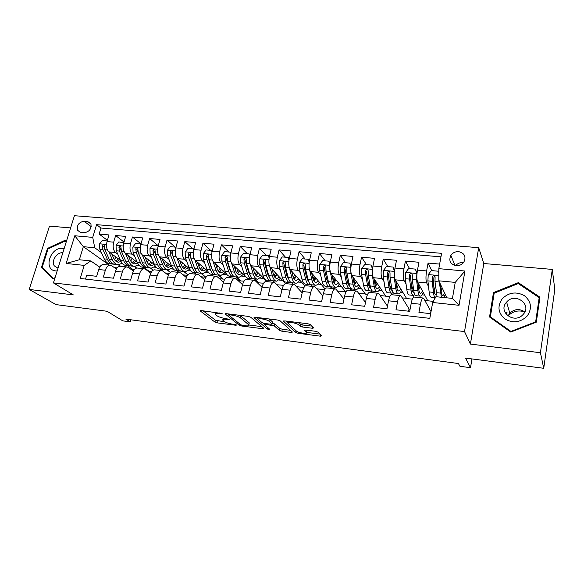 <?xml version="1.0" encoding="UTF-8"?>
<svg xmlns="http://www.w3.org/2000/svg" width="584" height="584" viewBox="0 0 584 584"><rect width="100%" height="100%" fill="white"/><g stroke="black" fill="none" stroke-linecap="round" stroke-linejoin="round"><path stroke-width="0.88" d="M222.124 313.535L201.203 310.564L200.151 310.878L214.948 322.076L217.452 322.894L235.899 325.273L236.6 325.018L234.848 324.441L232.432 324.135C228.899 323.58 226.212 322.704 224.373 321.499L222.891 320.302C222.256 319.368 223.409 319.046 226.358 319.353L229.505 319.39L225.256 318.492C221.664 317.937 218.912 317.032 217.007 315.776L215.459 314.528C214.795 313.557 215.956 313.221 218.934 313.513L222.124 313.535M458.623 251.624C455.33 251.507 452.746 252.755 450.87 255.376C448.541 260.763 450.3 264.209 456.148 265.72C459.331 265.866 461.886 264.705 463.798 262.216C466.353 256.697 464.63 253.164 458.623 251.624M463.455 262.669L462.798 262.581C459.885 262.435 457.506 263.457 455.659 265.662M312.498 328.274L313.834 327.894L310.608 324.668L307.972 323.777L284.831 320.908L283.568 321.288L295.665 332.478L298.176 333.311L320.455 336.187L321.777 335.844L318.083 332.157L315.535 331.296L305.79 330.055L304.498 330.413L306.469 332.311C308.659 334.355 298.241 332.975 296.3 330.967L288.343 323.551C286.029 321.397 296.781 322.791 298.767 324.916L300.074 326.171L302.665 327.04L312.498 328.274L312.812 326.872M70.606 227.921L49.479 226.103L29.2 289.438L56.049 304.614L107.098 311.279L122.779 320.857L130.298 321.872L125.845 319.119L458.411 363.525L459.936 366.277L470.507 367.701L471.952 358.919M540.426 352.736L552.281 269.414L483.793 263.515L470.405 344.071L540.426 352.736L543.733 368.292L465.55 358.087L470.507 367.701M470.405 344.071L464.528 331.566L53.421 282.904L74.424 215.708L478.697 247.667L464.528 331.566M29.2 289.438L73.343 294.905L53.421 282.904M250.748 317.243L248.12 316.367L226.337 313.674L225.22 314.002L239.236 325.208L241.739 326.025L262.778 328.741L263.88 328.383L250.748 317.243M255.15 317.236L277.59 320.017L280.225 320.901L292.431 332.084L291.197 332.413L281.875 331.208L279.371 330.376L274.37 325.96L265.596 324.324L264.406 324.653L269.83 329.332C269.501 329.712 268.647 329.595 267.253 328.967L254.018 317.652L255.15 317.236M552.281 269.414L554.8 289.481L543.733 368.292M439.65 264.092L428.072 263.07L431.7 270.604M435.043 277.531L434.62 276.655M428.532 286.488L426.67 282.89C425.758 280.408 425.736 276.429 426.605 270.954L417.472 270.115L418.954 262.267L405.427 261.077L409.508 268.574M406.041 283.977L404.135 280.692C403.099 278.218 403.026 274.276 403.916 268.866L394.974 268.041L396.499 260.289L383.257 259.121L387.769 266.581M384.024 281.568L382.075 278.539C380.921 276.079 380.797 272.173 381.702 266.822L372.95 266.019L374.519 258.347L361.547 257.201L366.475 264.632M362.452 279.247L360.467 276.429C359.204 273.984 359.036 270.115 359.956 264.822L351.386 264.034L352.991 256.449L340.289 255.332L345.611 262.72M341.326 277.006L339.304 274.37C337.939 271.932 337.727 268.1 338.662 262.866L330.267 262.092L331.909 254.588L319.47 253.493L325.164 260.851M320.616 274.838L318.572 272.341C317.112 269.925 316.849 266.129 317.798 260.946L309.578 260.194L311.257 252.77L299.066 251.697L305.125 259.011M300.329 272.728L298.263 270.363C296.701 267.961 296.402 264.194 297.365 259.07L289.306 258.325L291.022 250.981L279.072 249.93L285.474 257.216M280.444 270.669L278.356 268.421C276.699 266.027 276.356 262.296 277.334 257.23L269.436 256.5L271.188 249.237L259.471 248.2L266.209 255.449M249.682 256.062L249.186 253.894L249.967 254.697L251.74 247.521L240.258 246.506L247.309 253.719M241.827 266.713L239.703 264.647C237.878 262.282 237.462 258.617 238.462 253.653L230.87 252.952L232.68 245.842L221.416 244.849L228.775 252.025M223.081 264.8L220.942 262.815C219.029 260.464 218.584 256.836 219.591 251.916L212.145 251.229L213.985 244.192L202.94 243.214L210.59 250.353M204.692 262.931L202.538 261.019C200.553 258.683 200.071 255.084 201.086 250.215L193.786 249.543L195.647 242.572L184.814 241.615L192.742 248.726M186.654 261.106L184.486 259.26C182.42 256.938 181.909 253.368 182.938 248.543L175.777 247.886L177.66 240.988L167.031 240.053L175.229 247.12M168.944 259.318L166.768 257.529C164.637 255.223 164.089 251.682 165.126 246.908L158.103 246.258L160.016 239.433L149.584 238.513L158.249 245.725M151.57 257.573L149.387 255.836C147.183 253.536 146.606 250.025 147.657 245.302L140.759 244.667L142.693 237.907L132.458 237.002L140.985 243.864M134.517 255.858L132.32 254.171C130.057 251.887 129.451 248.404 130.509 243.725L123.735 243.105L125.691 236.403L115.647 235.52L113.676 242.177C112.61 246.813 113.245 250.266 115.574 252.536L117.778 254.179M124.042 242.061L115.647 235.52M85.541 279.079L86.717 275.203L96.659 276.312L98.681 269.516C99.755 266.326 101.317 264.647 103.383 264.479L103.945 264.537M116.398 269.078L111.69 265.727L110.026 265.18C107.982 265.348 106.427 267.034 105.361 270.239L103.346 277.057L113.471 278.196L115.479 271.334C116.537 268.107 118.07 266.406 120.092 266.231L120.64 266.289M133.4 271.1L128.48 267.494L126.859 266.939C124.859 267.122 123.333 268.83 122.282 272.064L120.289 278.955L130.604 280.108L132.59 273.181C133.634 269.918 135.138 268.202 137.109 268.019L137.649 268.071M150.723 273.173L145.584 269.29L144.007 268.742C142.058 268.925 140.561 270.655 139.525 273.925L137.554 280.882L148.066 282.065L150.03 275.057C151.059 271.764 152.533 270.027 154.453 269.837L154.972 269.888M168.375 275.32L163.016 271.122L161.483 270.575C159.585 270.764 158.125 272.516 157.096 275.823L155.147 282.853L165.863 284.05L167.805 276.977C168.82 273.655 170.258 271.888 172.127 271.691L172.63 271.743M186.376 277.531L180.777 272.991L179.295 272.436C177.448 272.64 176.018 274.414 175.01 277.758L173.083 284.861L184.011 286.08L185.924 278.933C186.924 275.575 188.325 273.786 190.143 273.575L190.632 273.626M204.728 279.824L198.881 274.889L197.443 274.341C195.655 274.56 194.26 276.349 193.267 279.729L191.369 286.905L202.509 288.153L204.393 280.926C205.378 277.531 206.751 275.721 208.51 275.502L208.984 275.553M223.446 282.211L217.343 276.831L215.956 276.283C214.218 276.509 212.868 278.327 211.89 281.736L210.014 288.992L221.38 290.263L223.234 282.963C224.205 279.532 225.533 277.699 227.234 277.466L227.687 277.517M242.542 284.685L236.162 278.809L234.826 278.261C233.155 278.495 231.833 280.335 230.877 283.787L229.03 291.117L240.623 292.416L242.455 285.036C243.404 281.568 244.696 279.707 246.324 279.466L246.769 279.517M262.026 287.277L255.354 280.824L254.069 280.284C252.463 280.524 251.186 282.393 250.244 285.875L248.434 293.285L260.26 294.613L262.055 287.153C262.99 283.642 264.238 281.765 265.808 281.51L266.231 281.554M281.904 289.993L274.933 282.882L273.706 282.342C272.166 282.598 270.932 284.488 270.012 288.014L268.231 295.504L280.298 296.854L282.065 289.314C282.97 285.766 284.182 283.861 285.678 283.598L286.08 283.642M302.176 292.839L294.905 284.985L293.745 284.444C292.27 284.707 291.08 286.627 290.175 290.19L288.43 297.76L300.753 299.139L302.476 291.518C303.373 287.927 304.527 285.999 305.958 285.722L306.344 285.766M322.864 295.854L315.287 287.124L314.185 286.583C312.79 286.861 311.644 288.803 310.761 292.409L309.053 300.067L321.631 301.475L323.324 293.767C324.193 290.138 325.303 288.182 326.653 287.89L327.018 287.934M343.969 299.044L336.092 289.306L335.055 288.773C333.734 289.065 332.639 291.036 331.778 294.679L330.106 302.424L342.954 303.855L344.604 296.066C345.451 292.394 346.509 290.409 347.787 290.109L348.13 290.146M365.504 302.476L357.328 291.54L356.364 291.007C355.116 291.314 354.079 293.307 353.24 296.993L351.604 304.826L364.723 306.293L366.336 298.409C367.161 294.694 368.168 292.686 369.365 292.372L369.679 292.401M387.484 306.184L379.016 293.818L378.118 293.292C376.957 293.606 375.972 295.628 375.162 299.358L373.57 307.286L386.973 308.783L388.535 300.804C389.338 297.052 390.287 295.008 391.397 294.679L391.689 294.716M409.187 309.111L401.164 296.146L400.347 295.621C399.274 295.949 398.339 298.001 397.551 301.775L396.003 309.79L409.698 311.323L411.224 303.257C411.997 299.453 412.888 297.38 413.91 297.044L414.173 297.073M417.472 270.115C416.596 275.56 416.64 279.524 417.604 282.006L427.78 300.782L433.313 301.366M434.24 297.57L434.817 298.687M394.974 268.041C394.083 273.429 394.171 277.356 395.259 279.824L406.603 298.541L412.341 299.147M412.632 295.322L413.676 297.117M372.95 266.019C372.037 271.348 372.183 275.239 373.373 277.692L385.841 296.336L389.711 296.752M394.485 271.545L393.09 267.071L386.491 266.465L383.454 270.48L383.221 276.56L384.966 287.445C385.586 291.044 386.579 292.818 387.937 292.752L391.477 293.117L392.543 294.803M351.386 264.034C350.458 269.304 350.648 273.159 351.948 275.604L365.482 294.183L367.562 294.402M370.709 290.971L371.884 292.635M330.267 262.092C329.325 267.304 329.558 271.129 330.96 273.553L345.881 292.109M350.291 288.752L351.634 290.511M309.578 260.194C308.622 265.348 308.892 269.136 310.403 271.545L325.135 289.036M330.23 286.547L331.77 288.43M289.306 258.325C288.335 263.428 288.649 267.18 290.248 269.582L305.067 286.102M315.148 285.174L312.038 284.846C310.323 284.868 309.009 283.13 308.104 279.627L305.527 269.056L305.352 264.749C304.746 263.041 303.928 262.99 302.913 264.581L303.096 268.822L305.695 279.378C306.615 282.882 307.936 284.62 309.659 284.598L310.549 284.364L312.294 286.386M269.436 256.5C268.457 261.552 268.808 265.267 270.502 267.654L285.649 283.598M291.628 282.707L293.183 284.379M260.946 268.662L258.836 266.516C257.091 264.136 256.719 260.442 257.705 255.42L249.959 254.712C248.966 259.705 249.361 263.391 251.142 265.764L267.034 281.641M272.845 280.794L274.655 282.641M230.87 252.952C229.87 257.902 230.293 261.552 232.155 263.91L245.776 276.874M246.433 277.502L248.769 279.729M254.339 278.838L258.464 282.846L257.318 282.722M249.594 274.239L249.988 274.626M212.145 251.229C211.131 256.128 211.598 259.749 213.54 262.092L226.366 273.772M228.972 276.137L230.841 277.845M236.199 276.955L240.513 280.94L238.214 280.7M230.658 271.815L231.089 272.217M193.786 249.543C192.764 254.39 193.26 257.982 195.275 260.311L207.758 271.21M211.401 274.392L213.24 275.998M218.401 275.101L222.884 279.079L219.482 278.714M212.174 269.574L209.057 259.741L208.678 255.193C207.933 253.996 207.203 254.091 206.495 255.478L206.853 259.53L210.386 269.684C211.62 273.057 213.306 274.757 215.43 274.794L216.109 274.706M175.777 247.886C174.74 252.689 175.266 256.245 177.361 258.566L189.588 268.837M194.056 272.582L195.961 274.188M200.925 273.283L205.575 277.239L201.108 276.772M158.103 246.258C157.06 251.018 157.614 254.544 159.775 256.851L171.805 266.589M176.988 270.786L178.989 272.407M187.522 275.334L183.084 274.86M183.77 271.494L187.88 274.874M140.759 244.667C139.707 249.375 140.299 252.872 142.525 255.164L154.38 264.442L151.57 265.581C149.592 265.53 148.007 264.136 146.818 261.398L145.066 257.157M160.257 269.049L162.505 270.801M169.44 273.414L165.396 272.983M166.915 269.742L170.331 272.451M123.735 243.105C122.677 247.762 123.297 251.237 125.582 253.514L137.291 262.384M143.825 267.333L148.986 271.246L151.694 271.538M150.365 268.012L153.19 270.188M80.643 232.388L84.22 232.702C89.374 231.826 91.608 228.862 90.914 223.825L87.658 221.526L84.089 221.234C78.862 222.19 76.672 225.19 77.504 230.249L80.643 232.388M438.818 268.655L464.944 271.012L459.039 305.308L432.686 302.497L435.934 296.701L452.432 298.409L455.235 282.393L438.803 280.809L438.818 268.655L441.599 253.325L96.586 224.665L92.725 237.381L94.747 247.769L101.339 252.529M432.686 302.497L429.809 318.353L80.234 278.473L84.213 265.392L66.182 263.464L74.774 235.761L92.725 237.381M430.948 311.527L423.787 298.526L423.05 298.001L413.91 297.044M134.137 266.348L136.488 268.1M440.964 256.851L100.959 228.037L99.141 234.06L109.004 234.936L107.025 241.564C105.96 246.185 106.602 249.623 108.96 251.894L120.523 260.391M127.677 265.654L132.977 269.553L134.283 269.691M423.05 298.001C422.064 298.344 421.195 300.432 420.436 304.249L418.932 312.36L430.656 313.666M130.509 243.725L132.458 237.002M147.657 245.302L149.584 238.513M165.126 246.908L167.031 240.053M182.938 248.543L184.814 241.615M201.086 250.215L202.94 243.214M219.591 251.916L221.416 244.849M238.462 253.653L240.258 246.506M257.705 255.42L259.471 248.2M277.334 257.23L279.072 249.93M297.365 259.07L299.066 251.697M317.798 260.946L319.47 253.493M338.662 262.866L340.289 255.332M359.956 264.822L361.547 257.201M381.702 266.822L383.257 259.121M403.916 268.866L405.427 261.077M426.605 270.954L428.072 263.07M438.803 280.809L446.899 297.84M118.15 264.683L120.333 266.26M94.747 247.769L83.337 246.667L79.329 259.749L90.768 260.931L84.213 265.392M109.347 265.107L83.337 246.667L74.774 235.761M117.202 267.881L114.274 267.574M99.718 267.114L90.768 260.931M483.793 263.515L478.697 247.667M130.298 321.872L130.882 319.791M424.743 300.256L427.656 300.563M402.23 297.869L406.464 298.322M380.191 295.541L385.695 296.117M358.613 293.256L365.328 293.964M337.472 291.014L345.356 291.854M316.762 288.825L324.748 289.671M296.475 286.678L303.957 287.467M276.765 284.751L283.583 285.313M258.464 282.846L263.625 283.203M240.513 280.94L244.061 281.13M222.884 279.079L224.884 279.101M205.575 277.239L206.086 277.108M147.759 270.939L148.708 271.034M130.714 269.136L132.692 269.341M121.435 263.749L122.815 263.888M120.676 266.289L118.457 264.691M107.398 240.316L99.141 234.06M100.959 228.037L96.586 224.665M137.7 265.428L139.386 265.603M136.707 268.049L134.466 266.384M153.358 270.1L150.723 268.078M154.264 267.143L156.271 267.348M170.462 272.341L167.236 269.772M171.119 268.888L173.455 269.129M187.99 274.743L184.077 271.524M188.296 270.662L190.968 270.939M205.619 277.064L201.224 273.312M205.78 272.472L208.816 272.786M222.935 278.897L218.693 275.13M223.599 274.312L227.001 274.662M240.557 280.758L236.483 276.984M241.747 276.188L245.455 276.575M258.508 282.656L254.602 278.867M260.252 278.101L263.866 278.48M276.801 284.598L273.086 280.802M279.101 280.057L282.627 280.415M293.431 284.408L291.912 282.773M298.322 282.043L301.745 282.393M312.528 286.408L310.958 284.62M317.922 284.072L321.244 284.415M331.989 288.452L330.376 286.481M337.91 286.138L341.122 286.467M351.838 290.533L350.444 288.708M358.299 288.248L361.394 288.562M372.081 292.657L370.884 290.956M379.096 290.394L382.075 290.701M392.725 294.818L391.66 293.161M400.325 292.591L403.172 292.883M408.61 311.199L409.004 309.097L410.099 309.213M413.8 297.066L412.8 295.336M421.984 294.832L424.707 295.11M430.401 313.637L431.043 311.535M434.89 298.555L434.394 297.584M435.43 285.89L434.16 290.759M440.657 286.072L441.336 286.138M444.103 297.117L446.68 297.387M79.329 259.749L66.182 263.464M464.944 271.012L455.235 282.393M459.039 305.308L452.432 298.409M66.357 241.528L65.036 240.301L47.494 248.412L41.398 267.545L52.947 278.904L54.954 277.999M539.944 297.176L518.344 282.656L493.48 292.577L489.545 317.002L510.766 332.07L536.324 322.164L539.944 297.176M43.771 269.005L41.398 267.545M48.158 248.85L47.494 248.412M494.013 294.226L493.48 292.577M518.614 283.802L518.344 282.656M215.795 312.367L215.7 313.579M223.19 318.127L223.117 319.404M203.064 310.79L215.423 320.207L225.066 321.937M248.966 325.003L261.836 326.653M227.979 313.878L228.804 314.542M229.461 314.82L228.746 315.112L240.893 324.872L245.222 325.777C248.273 326.098 249.47 325.777 248.813 324.806L240.462 317.915C238.608 316.645 235.827 315.718 232.111 315.148L229.461 314.82L229.643 314.082M248.755 323.908L248.587 324.594M240.046 315.367L249.054 322.675M290.511 330.325L282.32 329.274L281.875 331.208M272.21 323.135L274.83 323.996L279.816 328.442L282.32 329.274M264.494 324.281L263.18 323.142M258.639 319.229L256.529 317.411M269.012 321.229C266.888 319.156 256.639 317.762 258.814 319.828L262.019 322.602L264.596 323.456L270.823 324.244L272.034 323.901L269.012 321.229L269.136 318.966M259.201 317.74L259.026 318.959M272.363 322.266L271.991 323.857M269.479 319.236L272.451 321.879M298.942 322.66L300.526 324.149L303.118 325.025L312.082 326.142M288.686 321.39L288.554 322.631M306.717 331.194L306.425 332.267M306.534 332.376L320.039 334.106M285.948 321.047L288.102 323.062M107.208 240.958L102.273 240.44L99.557 243.9L99.806 249.193L104.251 258.887C105.806 262.114 107.836 263.764 110.354 263.851L112.427 264.063M114.391 259.53L116.121 257.164M108.814 251.777L112.383 259.719C113.916 262.953 115.924 264.61 118.413 264.691L122.187 263.209M111.741 253.938L113.581 258.048C114.851 260.749 116.523 262.128 118.603 262.194L121.034 261.457M117.435 264.589L115.34 264.369C112.843 264.289 110.821 262.632 109.281 259.406L104.879 249.682L104.237 245.032C103.485 244.273 102.872 244.47 102.382 245.638L102.915 249.492L107.332 259.201C108.88 262.435 110.902 264.085 113.405 264.165L113.895 264.143M118.318 258.778L115.771 261.106M116.691 261.712L119.625 259.734M104.551 248.733L103.864 246.733L102.382 245.638M64.123 248.653L62.758 248.404C50.319 246.594 42.866 269.969 55.706 270.91L57.152 270.954M62.846 252.762C56.896 251.901 50.852 261.194 54.327 265.881L58.035 268.136M55.057 277.656L53.356 278.429L42.165 267.428L48.063 248.893L65.065 241.039L66.182 242.083M66.248 241.864L65.065 241.039M502.247 298.752C497.174 306.235 498.042 312.973 504.861 318.966C513 323.514 520.454 322.521 527.221 316.002C532.316 308.337 531.367 301.556 524.374 295.657C516.219 291.292 508.839 292.321 502.247 298.752M506.394 302.337C497.78 311.703 514 324.273 522.804 314.82L523.439 314.126C532.279 304.249 514.854 292.022 506.613 302.081L506.394 302.337M508.007 316.017L509.796 313.133C514.511 308.856 519.526 308.447 524.841 311.929M539.185 297.643L535.667 321.835L510.934 331.427L490.37 316.842L494.181 293.175L518.264 283.568L539.185 297.643L539.565 299.796M535.776 322.375L535.667 321.835M511.088 331.946L510.934 331.427M490.728 317.842L490.37 316.842M508.007 315.981C512.672 311.236 518.271 309.878 524.797 311.892M123.852 242.71L118.793 241.951L116.048 245.441L116.274 250.784L120.589 260.552C122.1 263.8 124.078 265.457 126.538 265.537L128.692 265.757M130.685 260.96L132.298 258.603M125.392 253.354L128.874 261.391C130.356 264.654 132.312 266.319 134.743 266.392L138.627 264.72M128.254 255.536L130.049 259.705C131.283 262.428 132.911 263.815 134.94 263.873L137.554 262.961M133.794 266.289L131.619 266.063C129.173 265.99 127.21 264.326 125.713 261.077L121.443 251.281L120.844 246.638C120.085 245.813 119.45 246.003 118.939 247.207L119.443 251.091L123.728 260.873C125.224 264.121 127.203 265.786 129.648 265.859L130.166 265.829M134.546 260.303L132.079 262.698M133.006 263.362L135.875 261.311M121.29 250.879L120.384 248.302L118.939 247.207M140.81 244.492L140.715 243.959L135.612 243.492L132.853 247.017L133.05 252.405L137.225 262.245C138.685 265.516 140.62 267.18 143.022 267.253L145.248 267.487M147.285 262.384L148.759 260.048M142.277 254.952L145.664 263.099C147.095 266.384 149 268.056 151.373 268.122L155.366 266.231M150.446 268.027L148.19 267.793C145.803 267.728 143.89 266.056 142.452 262.778L138.32 252.908L137.758 248.273C136.999 247.39 136.342 247.565 135.802 248.799L136.276 252.711L140.423 262.566C141.875 265.844 143.795 267.516 146.183 267.582L146.73 267.545M152.103 263.282L152.351 262.858M151.059 261.844L148.686 264.311M142.087 261.909L137.203 249.901L135.802 248.799M149.628 265.034L152.424 262.909M158.089 246.309L157.95 245.536L152.745 245.061L149.964 248.616L150.139 254.055L154.176 263.968C155.585 267.26 157.461 268.939 159.797 268.998L162.111 269.239M164.192 263.793L165.52 261.501M159.476 256.58L162.768 264.844C164.148 268.151 165.995 269.83 168.302 269.881L172.419 267.735M162.191 258.807L163.9 263.121C165.046 265.873 166.586 267.275 168.506 267.319L171.273 266.158M167.404 269.793L165.06 269.545C162.746 269.487 160.885 267.808 159.49 264.508L155.505 254.573L154.994 249.945C154.227 248.988 153.555 249.149 152.979 250.419L153.424 254.368L157.432 264.296C158.833 267.596 160.695 269.275 163.024 269.333L163.6 269.29M168.615 265.297L169.126 264.421M167.871 263.406L165.6 265.939M159.344 264.151L154.344 251.529L152.979 250.419M166.549 266.735L169.265 264.53M175.696 248.171L175.507 247.142L170.207 246.66L167.404 250.251L167.55 255.734L171.433 265.727C172.791 269.041 174.609 270.728 176.886 270.779L179.281 271.027M181.412 265.165L182.588 262.961M177.003 258.216L180.186 266.611C181.522 269.947 183.31 271.633 185.551 271.677L189.793 269.231M179.638 260.479L181.296 264.873C182.398 267.647 183.887 269.056 185.763 269.093L188.471 267.895M184.675 271.589L182.252 271.334C179.996 271.29 178.193 269.604 176.85 266.275L173.017 256.259L172.55 251.653C171.784 250.624 171.097 250.762 170.477 252.076L170.9 256.055L174.755 266.063C176.098 269.385 177.908 271.071 180.171 271.122L180.777 271.064M185.442 267.319L186.201 265.99M184.997 264.983L182.828 267.582M176.857 266.289L171.805 253.186L170.477 252.076M183.785 268.465L186.42 266.173M175.507 247.142L175.886 247.47M193.654 250.076L193.399 248.784L187.997 248.288L185.172 251.916L185.296 257.449L189.019 267.516C190.326 270.852 192.085 272.546 194.297 272.589L196.779 272.845M198.969 266.494L199.969 264.413M194.859 259.873L197.939 268.421C199.217 271.772 200.94 273.473 203.115 273.509L207.364 270.866M197.414 262.187L199.02 266.654C200.078 269.45 201.517 270.866 203.334 270.903L205.984 269.662M202.268 273.421L199.757 273.159C197.567 273.115 195.83 271.421 194.538 268.071L190.866 257.982L190.442 253.405C189.683 252.295 188.975 252.412 188.318 253.755L188.705 257.778L192.399 267.859C193.698 271.202 195.443 272.896 197.64 272.94L198.283 272.867M202.597 269.355L203.59 267.574M202.436 266.567L200.378 269.239M194.669 268.421L189.596 254.879L188.318 253.755M201.349 270.217L203.889 267.837M193.399 248.784L193.873 249.207M211.963 252.025L211.634 250.448L206.123 249.945L203.283 253.609L203.378 259.194L206.94 269.333C208.189 272.699 209.882 274.4 212.028 274.436L214.598 274.706M216.846 267.771L217.679 265.859M213.05 261.544L216.029 270.261C217.248 273.641 218.912 275.341 221.015 275.371L225.147 272.662M215.532 263.917L217.087 268.472C218.095 271.297 219.482 272.713 221.234 272.735L223.825 271.458M220.088 271.407L221.307 269.166M220.19 275.283L217.591 275.013C215.474 274.984 213.795 273.283 212.569 269.91L216.029 270.261M220.204 268.158L218.255 270.896M212.81 270.56L211.452 267.91L207.729 256.602L206.495 255.478M219.234 271.991L221.694 269.516M211.634 250.448L212.211 250.989M230.636 254.018L230.227 252.157L224.614 251.638L221.752 255.339L221.811 260.975L225.205 271.195C226.395 274.582 228.023 276.29 230.089 276.32L232.761 276.597M235.06 268.969L235.71 267.297M231.593 263.209L234.469 272.137C235.629 275.538 237.221 277.254 239.257 277.269L243.273 274.495M234.001 265.669L235.498 270.326C236.462 273.166 237.79 274.597 239.477 274.611L242.01 273.29M238.462 277.188L235.761 276.904C233.717 276.889 232.111 275.173 230.936 271.779L227.599 261.53L227.271 257.018C226.534 255.726 225.789 255.799 225.03 257.223L225.351 261.318L228.716 271.553C229.892 274.947 231.512 276.655 233.563 276.677L234.279 276.575M237.929 273.473L239.36 270.764M238.301 269.764L236.483 272.56M231.271 272.706L229.753 269.75L226.212 258.354L225.03 257.223M237.469 273.786L239.827 271.217M230.227 252.157L230.906 252.821M249.186 253.894L243.455 253.368L240.579 257.106L240.608 262.785L243.82 273.086C244.952 276.502 246.514 278.218 248.507 278.232L251.266 278.524M253.624 270.078L254.091 268.713M250.492 264.866L253.266 274.049C254.361 277.48 255.887 279.196 257.843 279.203L261.741 276.356M252.836 267.457L254.266 272.217C255.179 275.079 256.442 276.517 258.077 276.524L260.537 275.152M257.077 279.123L254.281 278.838C252.317 278.823 250.777 277.108 249.667 273.684L246.506 263.362L246.222 258.887C245.506 257.5 244.74 257.537 243.922 259.011L244.214 263.136L247.404 273.451C248.521 276.874 250.061 278.59 252.04 278.604L252.799 278.473M256.128 275.56L257.748 272.37M256.748 271.363L255.062 274.217M250.083 274.867L248.412 271.633L245.061 260.143L243.922 259.011M256.048 275.611L258.31 272.925M269.114 258.143L268.516 255.661L262.676 255.128L259.778 258.902L259.771 264.64L262.8 275.02C263.866 278.458 265.355 280.181 267.268 280.189L270.137 280.488M272.531 271.049L272.823 270.093M269.742 266.45L272.436 275.998C273.465 279.451 274.918 281.181 276.787 281.181L280.568 278.254M272.034 269.268L273.4 274.144C274.261 277.028 275.466 278.473 277.028 278.473L279.422 277.042M276.057 281.101L273.159 280.802C271.275 280.802 269.808 279.072 268.764 275.626L265.786 265.224L265.545 260.8C264.859 259.311 264.077 259.318 263.194 260.829L263.457 264.997L266.45 275.385C267.501 278.838 268.983 280.561 270.874 280.561L271.677 280.408M274.896 277.334L276.495 273.962M275.546 272.969L274.005 275.845M269.239 277.042L267.428 273.546L264.282 261.975L263.194 260.829M274.991 277.451L277.144 274.648M268.516 255.661L269.406 256.624M288.941 260.274L288.24 257.464L282.284 256.923L279.356 260.734L279.32 266.53L282.16 276.984C283.16 280.451 284.576 282.189 286.401 282.182L289.372 282.488M291.81 271.837L291.912 271.436M289.299 267.713L291.978 277.984C292.942 281.466 294.321 283.203 296.11 283.189C297.365 283.094 298.585 282.087 299.753 280.174M291.62 271.107L292.92 276.115C293.716 279.021 294.862 280.466 296.351 280.459L298.672 278.969M288.24 257.464L289.211 258.741M295.409 283.116L292.409 282.802C290.606 282.817 289.211 281.079 288.24 277.604L285.459 267.122L285.248 262.756C284.598 261.157 283.802 261.136 282.853 262.69L283.079 266.888L285.883 277.363C286.868 280.838 288.262 282.568 290.08 282.561L290.92 282.371M294.102 279.006L295.606 275.546M294.708 274.553L293.329 277.437M288.759 279.232L286.824 275.502L283.89 263.837L282.853 262.69M294.314 279.305L296.351 276.378M309.184 262.45L308.359 259.311L302.278 258.756L299.337 262.603L299.256 268.45L301.899 278.991C302.833 282.488 304.169 284.226 305.914 284.211L308.987 284.532M307.863 280.59L308.243 280.181M309.155 267.925L311.922 280.013C312.812 283.525 314.112 285.262 315.813 285.24C317.017 285.131 318.185 284.094 319.324 282.13M311.593 272.969L312.827 278.115C313.564 281.043 314.645 282.495 316.061 282.481L318.302 280.926M308.359 259.311L309.403 261.041M313.703 280.619L315.09 277.108M314.25 276.115L313.046 278.955M308.651 281.437L306.607 277.495L303.884 265.735L302.913 264.581M314.017 281.167L315.929 278.108M329.843 264.661L328.894 261.187L322.689 260.625L319.718 264.516L319.609 270.421L322.039 281.043C322.894 284.561 324.149 286.313 325.806 286.284L328.996 286.613M327.843 282.444L328.383 281.758M329.712 268.655L332.26 282.079C333.084 285.62 334.296 287.364 335.902 287.335C337.056 287.211 338.18 286.145 339.275 284.123M331.982 274.845L333.128 280.167C333.807 283.116 334.822 284.576 336.158 284.547L338.326 282.919M328.894 261.187L330.018 263.399M335.274 287.27L332.055 286.934C330.427 286.963 329.201 285.218 328.361 281.685L326.003 271.034L325.865 266.749C325.295 264.975 324.47 264.888 323.383 266.486L323.521 270.793L325.909 281.437C326.755 284.963 327.996 286.707 329.632 286.678L330.566 286.386M333.712 282.145L334.961 278.634M334.179 277.641L333.172 280.356M328.923 283.656L326.792 279.524L324.419 268.888L324.295 267.64L325.66 266.37M334.114 283.021L335.902 279.831M350.94 266.924L349.845 263.107L343.516 262.53L340.523 266.465L340.377 272.421L342.589 283.13C343.37 286.678 344.538 288.438 346.1 288.394L349.4 288.737M348.225 284.291L348.925 283.203M350.794 269.479L350.918 273.443L353.021 284.196C353.765 287.759 354.889 289.511 356.401 289.467C357.496 289.336 358.576 288.226 359.627 286.138M352.787 276.743L353.853 282.247C354.466 285.226 355.408 286.693 356.663 286.649L358.751 284.934M349.845 263.107L351.072 265.815M355.817 289.409L352.473 289.058C350.947 289.102 349.801 287.35 349.042 283.787L346.903 273.057L346.801 268.728C346.276 266.976 345.436 266.851 344.29 268.363L344.37 272.808L346.538 283.532C347.305 287.087 348.458 288.846 350.006 288.803L350.991 288.438M354.152 283.517L355.225 280.101M354.51 279.115L353.721 281.568M349.59 285.875C348.611 285.408 347.882 283.985 347.385 281.597L345.129 269.509L344.29 268.363M354.627 284.861L356.276 281.539M372.483 269.224L371.241 265.07L364.781 264.479L361.766 268.45L361.576 274.473L363.562 285.262C364.263 288.839 365.343 290.606 366.803 290.547L370.227 290.905M369.03 286.102L369.891 284.474M372.395 270.37L372.337 275.509L374.205 286.35C374.87 289.941 375.906 291.701 377.315 291.642C378.352 291.504 379.381 290.35 380.388 288.189M374.023 278.656L375.001 284.379C375.549 287.379 376.41 288.846 377.585 288.803L379.585 286.985M371.241 265.07L372.585 268.297M376.768 291.584L373.307 291.226C371.877 291.285 370.825 289.518 370.147 285.934L368.234 275.115L368.183 270.75C367.694 269.012 366.84 268.852 365.635 270.275L365.65 274.867L367.591 285.678C368.278 289.255 369.344 291.022 370.789 290.963L371.833 290.503M375.045 284.627L375.906 281.481M375.249 280.495L374.687 282.554M370.592 288.08L370.65 288.087C369.643 287.795 368.891 286.335 368.394 283.714L366.409 271.414L365.635 270.275M375.563 286.649L377.06 283.203M390.273 287.839L391.28 285.466M394.47 271.516L394.215 277.626L395.835 288.547C396.412 292.168 397.354 293.942 398.66 293.869C399.639 293.708 400.609 292.504 401.58 290.263M395.711 280.576L396.587 286.554C397.069 289.576 397.85 291.051 398.938 290.993L400.858 289.065M393.09 267.071L394.558 270.823M398.157 293.81L394.572 293.438C393.244 293.511 392.287 291.737 391.689 288.124L390.024 277.217L390.017 272.808C389.557 271.093 388.703 270.903 387.447 272.239L387.382 276.962L389.083 287.861C389.689 291.474 390.659 293.241 391.995 293.175L393.105 292.584M396.412 285.335L397.018 282.729M396.419 281.743L396.091 283.182M392.141 290.314C391.09 290.241 390.324 288.759 389.849 285.875L388.141 273.37L387.447 272.239M396.945 288.35L398.273 284.809M416.969 273.83L415.399 269.114L408.661 268.494L405.603 272.553L405.325 278.699L406.822 289.664C407.355 293.299 408.245 295.073 409.501 294.993L413.173 295.38M411.976 289.43L413.129 286.021M416.852 273.611L416.553 279.78L417.918 290.796C418.414 294.438 419.254 296.219 420.451 296.132C421.363 295.964 422.283 294.701 423.21 292.35M417.859 282.481L418.633 288.773C419.035 291.817 419.743 293.307 420.736 293.234L422.56 291.161M415.399 269.114L417.005 273.407M418.582 283.824L418.232 285.51M417.947 283.225L418.034 282.817M419.991 296.088L416.275 295.701C415.056 295.781 414.195 294.007 413.691 290.365L412.267 279.364L412.311 274.918C411.888 273.217 411.019 272.998 409.72 274.246L409.574 279.108L411.026 290.095C411.545 293.73 412.413 295.511 413.647 295.424L414.822 294.65M414.063 292.504L413.932 292.533C412.903 292.599 412.18 291.117 411.749 288.08L410.348 275.378L409.72 274.246M418.801 289.883L419.933 286.306M438.81 273.049L438.197 271.202L431.306 270.567L428.225 274.677L427.904 280.875L429.138 291.934C429.583 295.599 430.379 297.38 431.518 297.285L435.321 297.687M439.38 282.021L441.358 297.263M443.84 297.519L445.285 294.453M440.489 284.357L441.146 291.044C441.475 294.11 442.088 295.599 442.993 295.519L444.723 293.27M438.197 271.202L438.818 272.626M440.716 284.839L440.57 285.226M437.066 296.818L435 281.561L435.087 277.072C434.693 275.392 433.824 275.137 432.481 276.305L432.248 281.298L433.43 292.372C433.795 295.577 434.445 297.351 435.372 297.701M436.438 294.635L436.044 294.803C435.109 294.883 434.467 293.394 434.116 290.336L433.036 277.429L432.481 276.305M441.146 291.08L442.051 287.649M426.67 282.89L417.604 282.006M404.135 280.692L395.259 279.824M382.075 278.539L373.373 277.692M360.467 276.429L351.948 275.604M339.304 274.37L330.96 273.553M318.572 272.341L310.403 271.545M298.263 270.363L290.248 269.582M278.356 268.421L270.502 267.654M258.836 266.516L251.142 265.764M239.703 264.647L232.155 263.91M220.942 262.815L213.54 262.092M202.538 261.019L195.275 260.311M184.486 259.26L177.361 258.566M166.768 257.529L159.775 256.851M149.387 255.836L142.525 255.164M132.32 254.171L125.582 253.514M115.574 252.536L108.96 251.894M105.361 270.239L98.681 269.516M420.436 304.249L411.224 303.257M397.551 301.775L388.535 300.804M375.162 299.358L366.336 298.409M353.24 296.993L344.604 296.066M331.778 294.679L323.324 293.767M310.761 292.409L302.476 291.518M290.175 290.19L282.065 289.314M270.012 288.014L262.055 287.153M250.244 285.875L242.455 285.036M230.877 283.787L223.234 282.963M211.89 281.736L204.393 280.926M193.267 279.729L185.924 278.933M175.01 277.758L167.805 276.977M157.096 275.823L150.03 275.057M139.525 273.925L132.59 273.181M122.282 272.064L115.479 271.334M113.676 242.177L107.025 241.564M91.206 226.643L84.089 221.234M91.016 224.095L87.658 221.526M219.124 312.783L218.934 313.513M228.943 319.105L228.804 319.66M226.534 318.652L226.358 319.353M236.031 324.733L235.899 325.273M217.927 321.025L217.452 322.894M215.423 320.207L214.948 322.076M200.385 310.542L200.276 310.987M221.57 313.243L221.424 313.827M263.034 327.661L262.778 328.741M241.922 325.303L241.739 326.025M239.579 323.813L239.236 325.208M225.424 313.659L225.314 314.09M240.944 315.959L240.462 317.915M232.293 314.411L232.111 315.148M291.474 331.201L291.197 332.413M279.816 328.442L279.371 330.376M274.83 323.996L274.37 325.96M272.268 323.142L272.078 323.959M272.027 324.193L271.808 325.113M265.764 323.602L265.596 324.324M267.618 327.42L267.253 328.967M254.12 317.236L254.018 317.652M303.118 325.025L302.665 327.04M300.526 324.149L300.074 326.171M299.227 322.894L298.767 324.916M320.755 334.822L320.455 336.187M298.446 332.106L298.176 333.311M296.059 330.741L295.665 332.478M283.685 320.923L283.598 321.317M106.514 244.455L99.623 243.813M107.332 259.201L104.251 258.887M112.383 259.719L109.281 259.406M102.915 249.492L99.806 249.193M107.427 249.93L104.879 249.682M506.737 312.579L505.817 313.805M505.926 313.966L507 312.491M123.224 246.017L116.121 245.353M123.728 260.873L120.589 260.552M128.874 261.391L125.713 261.077M119.443 251.091L116.274 250.784M124.1 251.536L121.443 251.281M140.248 247.616L132.918 246.93M140.423 262.566L137.225 262.245M145.664 263.099L142.452 262.778M136.276 252.711L133.05 252.405M141.08 253.179L138.32 252.908M157.592 249.237L150.037 248.528M157.432 264.296L154.176 263.968M162.768 264.844L159.49 264.508M153.424 254.368L150.139 254.055M158.381 254.85L155.505 254.573M175.266 250.894L167.477 250.164M174.755 266.063L171.433 265.727M180.186 266.611L176.85 266.275M170.9 256.055L167.55 255.734M176.003 256.551L173.017 256.259M193.282 252.573L185.245 251.821M192.399 267.859L189.019 267.516M197.939 268.421L194.538 268.071M188.705 257.778L185.296 257.449M193.976 258.289L190.866 257.982M211.642 254.296L203.356 253.522M210.386 269.684L206.94 269.333M206.853 259.53L203.378 259.194M212.284 260.055L209.057 259.741M230.366 256.048L221.818 255.244M228.716 271.553L225.205 271.195M234.469 272.137L230.936 271.779M225.351 261.318L221.811 260.975M230.957 261.858L227.599 261.53M249.463 257.836L240.644 257.011M247.404 273.451L243.82 273.086M253.266 274.049L249.667 273.684M244.214 263.136L240.608 262.785M250.003 263.698L246.506 263.362M268.939 259.654L259.844 258.807M266.45 275.385L262.8 275.02M272.436 275.998L268.764 275.626M263.457 264.997L259.771 264.64M269.421 265.574L265.786 265.224M288.81 261.515L279.429 260.639M285.883 277.363L282.16 276.984M291.978 277.984L288.24 277.604M283.079 266.888L279.32 266.53M289.233 267.487L285.459 267.122M309.082 263.413L299.409 262.508M305.695 279.378L301.899 278.991M311.922 280.013L308.104 279.627M303.096 268.822L299.256 268.45M309.381 269.428L305.527 269.056M329.777 265.348L319.791 264.413M325.909 281.437L322.039 281.043M332.26 282.079L328.361 281.685M323.521 270.793L319.609 270.421M329.938 271.414L326.003 271.034M323.383 266.486L324.295 267.64L323.375 266.516M350.904 267.326L340.603 266.362M346.538 283.532L342.589 283.13M353.021 284.196L349.042 283.787M344.37 272.808L340.377 272.421M350.918 273.443L346.903 273.057M345.122 269.647L344.268 268.487M372.468 269.348L361.839 268.348M367.591 285.678L363.562 285.262M374.205 286.35L370.147 285.934M365.65 274.867L361.576 274.473M372.337 275.509L368.234 275.115M366.387 271.669L365.591 270.502M394.434 271.399L383.527 270.377M395.821 281.364L396.207 281.4M389.083 287.861L384.966 287.445M395.835 288.547L391.689 288.124M387.382 276.962L383.221 276.56M394.215 277.626L390.024 277.217M388.09 273.735L387.367 272.56M416.815 273.494L405.676 272.451M411.026 290.095L406.822 289.664M417.918 290.796L413.691 290.365M409.574 279.108L405.325 278.699M416.553 279.78L412.267 279.364M410.26 275.838L409.61 274.662M438.81 275.553L428.298 274.568M433.43 292.372L429.138 291.934M440.475 293.088L436.153 292.65M432.248 281.298L427.904 280.875M439.358 281.984L435 281.561M432.905 277.991L432.328 276.809M455.009 265.53L450.87 255.376M110.026 265.18L103.383 264.479M126.859 266.939L120.092 266.231M144.007 268.742L137.109 268.019M161.483 270.575L154.453 269.837M179.295 272.436L172.127 271.691M197.443 274.341L190.143 273.575M215.956 276.283L208.51 275.502M234.826 278.261L227.234 277.466M254.069 280.284L246.324 279.466M273.706 282.342L265.808 281.51M293.745 284.444L285.678 283.598M314.185 286.583L305.958 285.722M335.055 288.773L326.653 287.89M356.364 291.007L347.787 290.109M378.118 293.292L369.365 292.372M400.347 295.621L391.397 294.679M80.38 232.359L77.504 230.249M228.943 313.995L228.731 314.834M249.28 322.886L248.813 324.806M264.691 323.47L264.479 324.346M272.494 321.923L272.034 323.901M306.907 330.332L306.469 332.311M117.793 262.114L118.603 262.194M57.845 268.114L54.327 265.881M509.796 313.133L506.613 302.081M134.145 263.793L134.94 263.873M150.796 265.501L151.57 265.581M167.761 267.246L168.506 267.319M185.033 269.02L185.763 269.093M202.626 270.83L203.334 270.903M220.555 272.67L221.234 272.735M238.819 274.546L239.477 274.611M257.442 276.458L258.077 276.524M276.422 278.407L277.028 278.473M295.774 280.393L296.351 280.459M315.506 282.422L316.061 282.481M335.639 284.488L336.158 284.547M356.174 286.598L356.663 286.649M377.133 288.752L377.585 288.803M398.522 290.949L398.938 290.993M413.538 292.496L413.932 292.533M420.356 293.19L420.736 293.234"/></g></svg>
